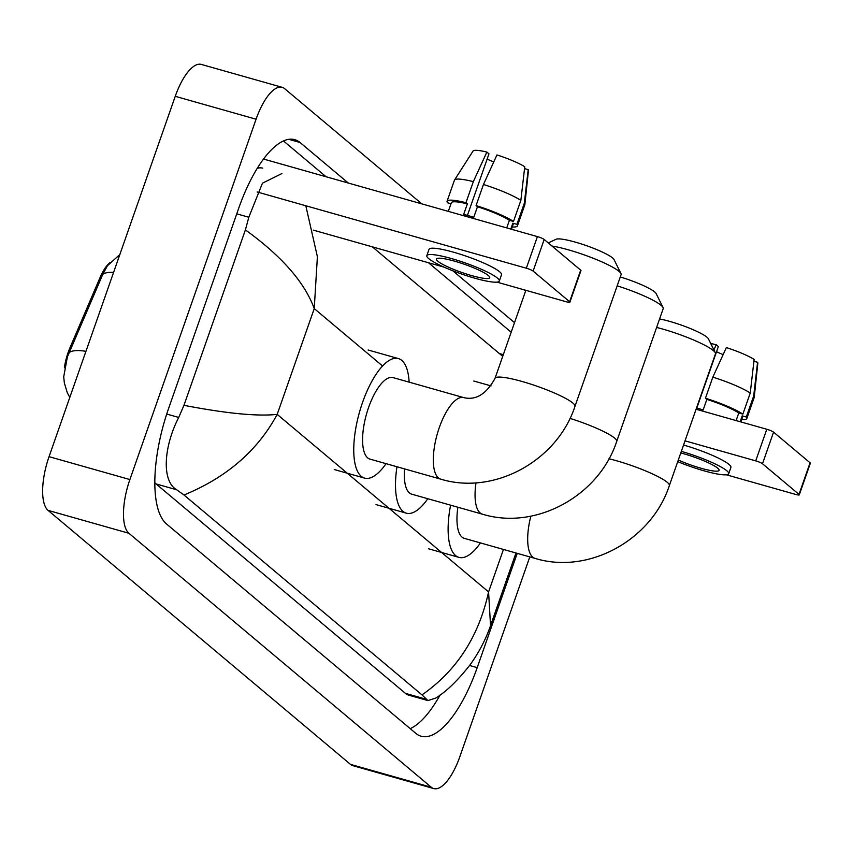 <?xml version="1.0" encoding="UTF-8"?>
<svg xmlns="http://www.w3.org/2000/svg" width="853" height="853" viewBox="0 0 853 853"><rect width="100%" height="100%" fill="white"/><g stroke="black" fill="none" stroke-linecap="round" stroke-linejoin="round"><path stroke-width="1.28" d="M64.391 367.76A30.495 11.228 -74.2 0 1 68.123 352.492A30.495 11.228 -74.2 0 1 69.999 347.672L100.078 277.492A30.495 11.228 -74.2 0 1 110.112 262.5M119.815 254.589L107.435 265.72L102.765 274.378L67.398 356.885L63.708 376.823L64.359 382.965L67.238 392.561L69.775 397.477M263.545 159.042L537.411 236.601A5.651 0.853 19.3 0 1 544.182 239.48L533.114 271.094A5.651 0.853 -160.7 0 0 526.333 268.215L257.148 191.978M496.958 282.13L566.285 301.77A5.651 0.853 -160.7 0 0 569.9 302.186A5.651 0.853 -160.7 0 0 569.623 301.749L580.69 270.145L544.182 239.48M580.69 270.145A5.651 0.853 19.3 0 1 580.968 270.582L569.9 302.186M569.623 301.749L533.114 271.094M444.157 267.181L313.275 230.118M488.321 275.519A28.234 4.286 -160.7 0 0 459.404 262.617A28.234 4.286 -160.7 0 0 436.416 259.035A28.234 4.286 -160.7 0 0 437.802 261.21A28.234 4.286 -160.7 0 0 466.73 274.112A28.234 4.286 -160.7 0 0 489.718 277.694A28.234 4.286 -160.7 0 0 488.321 275.519M467.423 215.404L488.972 153.86L486.86 152.079L473.34 181.636L465.962 202.705L467.359 203.878A32.755 4.979 -160.7 0 0 451.333 202.747L448.315 211.373M511.459 229.254L513.165 224.403A32.755 4.979 -160.7 0 0 512.834 223.198L516.929 224.35L524.307 203.281L528.199 169.64L524.542 168.606M510.776 229.062L512.834 223.198M499.304 281.053L501.521 274.73A38.406 5.832 -160.7 0 0 499.634 271.766A38.406 5.832 -160.7 0 0 460.289 254.226A38.406 5.832 -160.7 0 0 429.027 249.353L426.82 255.665A38.406 5.832 -160.7 0 0 428.707 258.63A38.406 5.832 -160.7 0 0 468.041 276.169A38.406 5.832 -160.7 0 0 499.304 281.053A38.406 5.832 -160.7 0 0 497.416 278.089A38.406 5.832 -160.7 0 0 458.082 260.549A38.406 5.832 -160.7 0 0 426.82 255.665M450.981 203.76L447.569 202.79A37.276 5.662 -160.7 0 1 447.068 201.255A37.276 5.662 -160.7 0 1 465.962 202.705M512.269 226.951A37.276 5.662 -160.7 0 0 517.43 225.896A37.276 5.662 -160.7 0 0 516.929 224.35M473.34 181.636A37.276 5.662 -160.7 0 0 454.542 179.994A37.276 5.662 -160.7 0 0 454.446 180.186L447.068 201.255M517.43 225.896L524.808 204.816A37.276 5.662 -160.7 0 0 524.851 204.624A37.276 5.662 -160.7 0 0 524.307 203.281M486.86 152.079A29.365 4.457 -160.7 0 0 473.052 151.034L454.542 179.994M524.851 204.624L528.455 170.44A29.365 4.457 -160.7 0 0 528.199 169.64M487.148 159.074A22.594 3.433 -160.7 0 0 493.748 161.953M520.863 200.391A37.276 5.662 -160.7 0 0 483.448 184.493L496.958 154.937A29.365 4.457 -160.7 0 1 524.755 166.74L520.863 200.391L513.485 221.46L509.39 220.298L506.725 227.911M509.39 220.298A32.755 4.979 -160.7 0 0 477.467 206.735L476.07 205.573L483.448 184.493M467.359 203.878L463.669 214.412A32.755 4.979 -160.7 0 1 473.778 217.28L477.467 206.735M513.485 221.46A37.276 5.662 -160.7 0 0 476.07 205.573M548.266 242.913L556.081 239.256A31.06 4.713 19.3 0 1 583.036 244.502A31.06 4.713 19.3 0 1 612.603 257.958A31.06 4.713 19.3 0 1 614.021 259.547L620.952 273.525A42.351 6.429 -160.7 0 0 619.011 271.35A42.351 6.429 -160.7 0 0 551.955 246.016M463.776 397.626A42.351 15.589 105.8 0 0 439.316 427.534A42.351 15.589 105.8 0 0 438.399 477.893A42.351 15.589 105.8 0 0 440.692 479.13L369.967 459.106A42.351 15.589 105.8 0 1 368.592 407.499A42.351 15.589 105.8 0 1 393.041 377.591L463.776 397.626C475.953 400.515 486.37 394.086 495.028 378.327A42.351 6.429 19.3 0 1 529.5 383.711A42.351 6.429 19.3 0 1 572.885 403.064A42.351 6.429 19.3 0 1 574.975 406.327L621.101 274.623A42.351 6.429 -160.7 0 0 620.952 273.525M386.057 463.659A62.12 22.871 -74.2 0 1 364.572 478.117A62.12 22.871 -74.2 0 1 362.557 402.435A62.12 22.871 -74.2 0 1 398.436 358.58A62.12 22.871 -74.2 0 1 409.141 382.155M659.593 318.947A31.06 4.713 19.3 0 1 706.966 337.212A31.06 4.713 19.3 0 1 708.395 338.812L715.326 352.779A42.351 6.429 -160.7 0 0 713.385 350.615A42.351 6.429 -160.7 0 0 656.618 327.445M608.957 458.775A42.351 6.429 19.3 0 1 667.259 482.318A42.351 6.429 19.3 0 1 669.349 485.592L715.464 353.888A42.351 6.429 -160.7 0 0 715.326 352.779M457.88 507.236A42.351 15.589 105.8 0 0 464.331 538.36L535.066 558.395C588.698 574.847 651.692 539.896 669.349 485.592M480.431 542.924A62.12 22.871 -74.2 0 1 458.946 557.382A62.12 22.871 -74.2 0 1 450.587 505.168M620.28 276.969A31.06 4.713 19.3 0 1 654.709 291.961A31.06 4.713 19.3 0 1 656.128 293.549L663.058 307.528A42.351 6.429 -160.7 0 0 661.128 305.363A42.351 6.429 -160.7 0 0 617.167 285.83M569.964 418.375A42.351 6.429 19.3 0 1 614.629 438.122A42.351 6.429 19.3 0 1 616.719 441.385L663.207 308.626A42.351 6.429 -160.7 0 0 663.058 307.528M404.578 468.905A42.351 15.589 105.8 0 0 411.711 494.164L482.435 514.188C536.068 530.641 599.062 495.7 616.719 441.385M427.801 498.717A62.12 22.871 -74.2 0 1 406.316 513.175A62.12 22.871 -74.2 0 1 396.965 466.751M499.336 353.515L503.323 354.645M696.08 409.237L766.794 429.262A5.651 0.853 19.3 0 1 773.564 432.14L762.497 463.744A5.651 0.853 -160.7 0 0 755.715 460.865L685.012 440.841M726.34 474.79L795.668 494.42A5.651 0.853 -160.7 0 0 799.282 494.847A5.651 0.853 -160.7 0 0 799.005 494.409L810.073 462.795L773.564 432.14M810.073 462.795A5.651 0.853 19.3 0 1 810.35 463.232L799.282 494.847M799.005 494.409L762.497 463.744M491.072 385.919L473.81 381.024M678.295 460.034A28.234 4.286 -160.7 0 0 719.1 470.355A28.234 4.286 -160.7 0 0 717.704 468.169A28.234 4.286 -160.7 0 0 680.769 452.954M696.805 408.054L718.365 346.51L716.243 344.729L713.886 349.89M740.841 421.915L742.547 417.053A32.755 4.979 -160.7 0 0 742.217 415.848L746.311 417.01L753.689 395.941L757.581 362.29L753.924 361.256M740.159 421.723L742.217 415.848M677.73 461.644A38.406 5.832 -160.7 0 0 728.686 473.714L730.904 467.391A38.406 5.832 -160.7 0 0 729.016 464.427A38.406 5.832 -160.7 0 0 683.552 445.031M728.686 473.714A38.406 5.832 -160.7 0 0 726.799 470.749A38.406 5.832 -160.7 0 0 681.334 451.354M741.652 419.601A37.276 5.662 -160.7 0 0 746.812 418.546A37.276 5.662 -160.7 0 0 746.311 417.01M746.812 418.546L754.191 397.477A37.276 5.662 -160.7 0 0 754.233 397.274A37.276 5.662 -160.7 0 0 753.689 395.941M716.243 344.729A29.365 4.457 -160.7 0 0 710.752 343.567M754.233 397.274L757.837 363.09A29.365 4.457 -160.7 0 0 757.581 362.29M716.531 351.724A22.594 3.433 -160.7 0 0 723.141 354.613M750.245 393.041A37.276 5.662 -160.7 0 0 712.831 377.154L726.351 347.597A29.365 4.457 -160.7 0 1 754.137 359.401L750.245 393.041L742.867 414.121L738.773 412.959L736.107 420.572M738.773 412.959A32.755 4.979 -160.7 0 0 706.849 399.396L705.452 398.223L712.831 377.154M696.528 407.979A32.755 4.979 -160.7 0 1 703.16 409.93L706.849 399.396M742.867 414.121A37.276 5.662 -160.7 0 0 705.452 398.223M529.798 556.902L459.842 756.686A45.177 16.633 -74.2 0 1 433.75 788.577L352.918 765.685A45.177 16.633 -74.2 0 1 350.466 764.363L48.067 510.382A45.177 16.633 -74.2 0 1 49.047 456.664L175.249 96.314A45.177 16.633 -74.2 0 1 201.329 64.423L282.162 87.315A45.177 16.633 -74.2 0 1 284.614 88.637L421.808 203.867M433.75 788.577A45.177 16.633 -74.2 0 1 431.309 787.255L128.899 533.274A45.177 16.633 -74.2 0 1 129.891 479.557L256.081 119.207A45.177 16.633 -74.2 0 1 282.162 87.315M524.179 289.839L525.597 291.033M348.333 183.054L300.064 142.515A97.135 35.762 105.8 0 0 294.797 139.668A97.135 35.762 105.8 0 0 238.712 208.26L168.606 408.448A97.135 35.762 105.8 0 0 166.495 523.945L415.848 733.377A97.135 35.762 105.8 0 0 421.115 736.224A97.135 35.762 105.8 0 0 477.2 667.632L517.227 553.341M514.53 322.637L452.762 270.764M410.218 728.643A97.135 35.762 105.8 0 0 440.116 694.96M511.182 332.201L428.473 262.735M326.102 176.763L283.473 140.958M154.819 482.691A60.989 22.455 105.8 0 0 156.067 483.928L405.431 693.361A60.989 22.455 105.8 0 0 408.736 695.152L427.886 700.569L421.979 694.886C456.686 670.767 478.874 636.445 488.577 591.918L490.539 625.633C485.784 639.409 478.991 652.438 470.174 664.7C457.645 680.673 446.119 691.815 435.574 698.149L427.886 700.569M262.724 168.148A60.989 22.455 105.8 0 0 257.254 168.34M305.811 205.754L317.391 256.678L314.245 308.594C304.67 282.375 281.725 256.135 245.397 229.894L248.82 217.248L262.457 183.171L281.874 173.575M372.313 246.837L502.716 356.362M245.397 229.894L183.96 405.324C226.471 413.502 257.553 416.52 277.193 414.377C257.649 450.64 226.578 477.509 183.981 494.996L421.979 694.886M183.981 494.996L176.688 489.771C161.292 480.911 163.787 446.386 178.714 417.448L183.96 405.324M69.999 347.672L71.257 348.024M100.078 277.492L101.336 277.843M85.929 351.351A39.537 12.209 -156.8 0 0 69.189 352.63M113.577 272.427A39.537 12.209 -156.8 0 0 102.765 274.378M526.333 268.215L537.411 236.601M530.854 516.15A42.351 15.589 105.8 0 0 532.773 557.148A42.351 15.589 105.8 0 0 535.066 558.395M476.017 482.787A42.351 15.589 105.8 0 0 480.143 512.952A42.351 15.589 105.8 0 0 482.435 514.188M755.715 460.865L766.794 429.262M382.581 365.99L314.245 308.594L277.193 414.377L488.577 591.918L503.451 549.439M431.309 787.255L350.466 764.363M256.081 119.207L175.249 96.314M129.891 479.557L49.047 456.664M128.899 533.274L48.067 510.382M469.598 665.479L477.2 667.632M288.826 139.338L300.064 142.515M236.761 213.836L248.82 217.248M405.431 693.361L426.042 699.204M156.067 483.928L176.688 489.771M166.719 414.046L178.714 417.448M364.572 478.117L334.259 469.534M398.436 358.58L368.123 349.997M495.028 378.327L525.843 290.319M440.692 479.13C494.324 495.582 557.318 460.631 574.975 406.327M458.946 557.382L428.632 548.799M406.316 513.175L376.002 504.592M515.98 552.989L490.539 625.633"/></g></svg>
